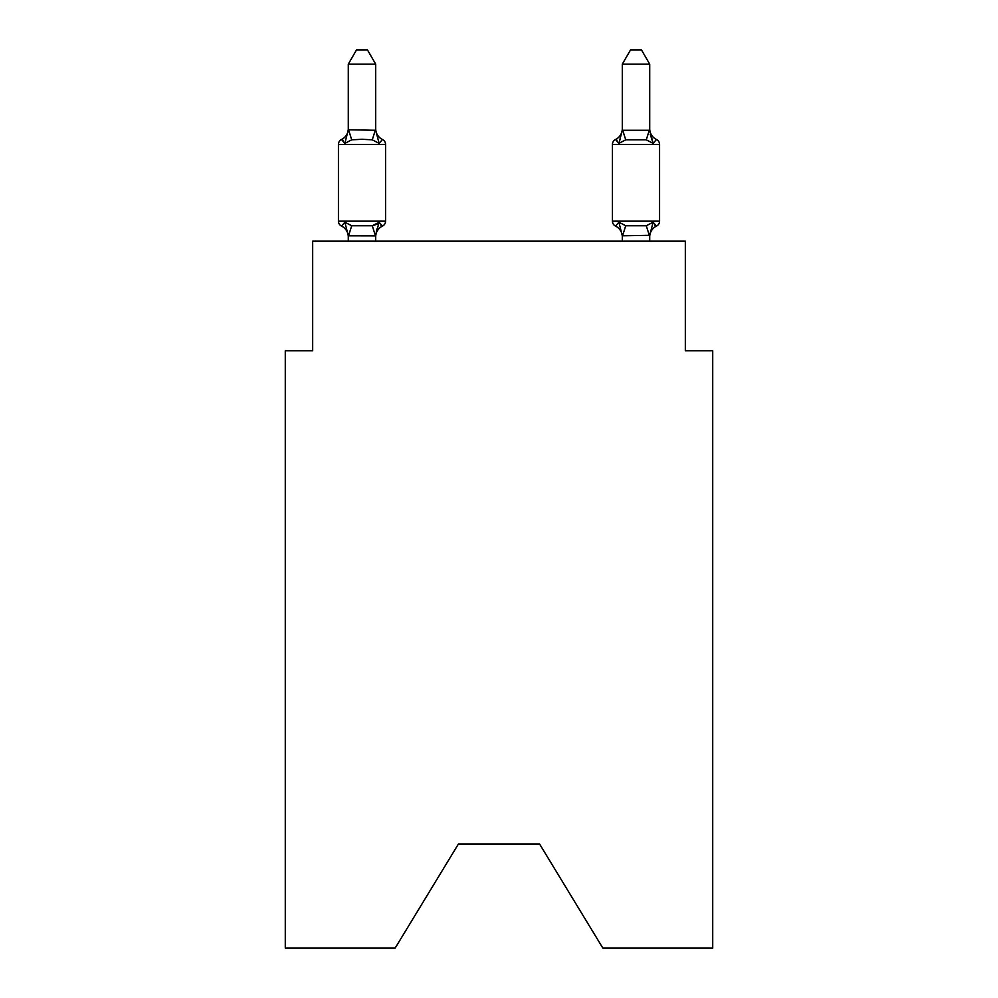 <?xml version="1.0" encoding="UTF-8"?>
<svg xmlns="http://www.w3.org/2000/svg" width="998" height="998" viewBox="0 0 998 998"><rect width="100%" height="100%" fill="white"/><g stroke="black" fill="none" stroke-linecap="round" stroke-linejoin="round"><path stroke-width="1.5" d="M539.556 843.971L602.854 948.1L712.722 948.1L712.722 350.76L685.327 350.76L685.327 241.154L312.673 241.154L312.673 350.76L285.278 350.76L285.278 948.1L395.146 948.1L458.444 843.971L539.556 843.971L458.444 843.971M375.473 235.865L372.279 225.748L379.115 222.23L382.484 226.084A5.477 5.477 0 0 0 385.565 221.157A5.477 5.477 0 0 1 382.484 226.084L379.115 222.23L375.473 235.865L348.29 235.802L344.871 222.23L341.516 226.084A5.477 5.477 0 0 1 338.434 221.157A5.477 5.477 0 0 0 341.516 226.084A5.477 5.477 0 0 1 338.434 221.157A5.477 5.477 0 0 0 341.516 226.084A5.477 5.477 0 0 1 338.434 221.157A5.477 5.477 0 0 0 341.516 226.084A5.477 5.477 0 0 1 338.434 221.157A5.477 5.477 0 0 0 341.516 226.084A5.477 5.477 0 0 1 338.434 221.157A5.477 5.477 0 0 0 341.516 226.084A5.477 5.477 0 0 1 338.434 221.157A5.477 5.477 0 0 0 341.516 226.084A5.477 5.477 0 0 1 338.434 221.157A5.477 5.477 0 0 0 341.516 226.084A5.477 5.477 0 0 1 338.434 221.157A5.477 5.477 0 0 0 341.516 226.084A5.477 5.477 0 0 1 338.434 221.157A5.477 5.477 0 0 0 341.516 226.084A5.477 5.477 0 0 1 338.434 221.157A5.477 5.477 0 0 0 341.516 226.084L344.871 222.23L341.516 226.084A5.477 5.477 0 0 1 338.434 221.157A5.477 5.477 0 0 0 341.516 226.084A5.477 5.477 0 0 1 338.434 221.157A5.477 5.477 0 0 0 341.516 226.084A5.477 5.477 0 0 1 338.434 221.157A5.477 5.477 0 0 0 341.516 226.084A5.477 5.477 0 0 1 338.434 221.157A5.477 5.477 0 0 0 341.516 226.084A5.477 5.477 0 0 1 338.434 221.157A5.477 5.477 0 0 0 341.516 226.084A5.477 5.477 0 0 1 338.434 221.157A5.477 5.477 0 0 0 341.516 226.084A5.477 5.477 0 0 1 338.434 221.157A5.477 5.477 0 0 0 341.516 226.084A5.477 5.477 0 0 1 338.434 221.157A5.477 5.477 0 0 0 341.516 226.084A5.477 5.477 0 0 1 338.434 221.157A5.477 5.477 0 0 0 341.516 226.084A5.477 5.477 0 0 1 338.434 221.157A5.477 5.477 0 0 0 341.516 226.084L344.871 222.23L341.516 226.084L344.871 222.23L341.516 226.084L344.871 222.23L341.516 226.084L344.871 222.23L341.516 226.084L344.871 222.23L341.516 226.084L344.871 222.23L341.516 226.084L344.871 222.23L341.516 226.084L344.871 222.23L341.516 226.084L344.871 222.23L341.516 226.084L344.871 222.23L351.72 225.748L372.279 225.748L377.494 224.063M375.697 64.146L348.29 64.146L356.523 49.9L367.464 49.9L375.697 64.146L375.697 130.276L379.115 143.363L382.484 139.508A5.477 5.477 0 0 1 385.565 144.436A5.477 5.477 0 0 0 382.484 139.508L379.115 143.363L382.484 139.508A5.477 5.477 0 0 1 385.565 144.436A5.477 5.477 0 0 0 382.484 139.508L379.115 143.363L382.484 139.508A5.477 5.477 0 0 1 385.565 144.436A5.477 5.477 0 0 0 382.484 139.508L379.115 143.363L382.484 139.508A5.477 5.477 0 0 1 385.565 144.436A5.477 5.477 0 0 0 382.484 139.508L379.115 143.363L382.484 139.508A5.477 5.477 0 0 1 385.565 144.436A5.477 5.477 0 0 0 382.484 139.508L379.115 143.363L382.484 139.508A5.477 5.477 0 0 1 385.565 144.436A5.477 5.477 0 0 0 382.484 139.508L379.115 143.363L382.484 139.508A5.477 5.477 0 0 1 385.565 144.436A5.477 5.477 0 0 0 382.484 139.508L379.115 143.363L382.484 139.508A5.477 5.477 0 0 1 385.565 144.436A5.477 5.477 0 0 0 382.484 139.508L379.115 143.363L382.484 139.508A5.477 5.477 0 0 1 385.565 144.436A5.477 5.477 0 0 0 382.484 139.508L379.115 143.363L382.484 139.508A5.477 5.477 0 0 1 385.565 144.436A5.477 5.477 0 0 0 382.484 139.508L379.115 143.363L382.484 139.508A5.477 5.477 0 0 1 385.565 144.436A5.477 5.477 0 0 0 382.484 139.508L379.115 143.363L372.279 139.832L362 139.283L351.72 139.832L344.871 143.363L341.516 139.508A5.477 5.477 0 0 0 338.434 144.436A5.477 5.477 0 0 1 341.516 139.508L343.075 140.256L341.516 139.508A5.477 5.477 0 0 0 338.434 144.436L338.434 221.157L385.565 221.157A5.477 5.477 0 0 1 382.484 226.084L380.912 225.336L382.484 226.084A5.477 5.477 0 0 0 385.565 221.157A5.477 5.477 0 0 1 382.484 226.084A5.477 5.477 0 0 0 385.565 221.157A5.477 5.477 0 0 1 382.484 226.084L380.912 225.336L382.484 226.084A5.477 5.477 0 0 0 385.565 221.157A5.477 5.477 0 0 1 382.484 226.084A5.477 5.477 0 0 0 385.565 221.157A5.477 5.477 0 0 1 382.484 226.084L380.912 225.336L382.484 226.084A5.477 5.477 0 0 0 385.565 221.157A5.477 5.477 0 0 1 382.484 226.084A5.477 5.477 0 0 0 385.565 221.157A5.477 5.477 0 0 1 382.484 226.084L380.912 225.336L382.484 226.084A5.477 5.477 0 0 0 385.565 221.157A5.477 5.477 0 0 1 382.484 226.084A5.477 5.477 0 0 0 385.565 221.157A5.477 5.477 0 0 1 382.484 226.084L380.912 225.336L382.484 226.084A5.477 5.477 0 0 0 385.565 221.157A5.477 5.477 0 0 1 382.484 226.084A5.477 5.477 0 0 0 385.565 221.157A5.477 5.477 0 0 1 382.484 226.084L380.912 225.336L382.484 226.084A5.477 5.477 0 0 0 385.565 221.157A5.477 5.477 0 0 1 382.484 226.084A5.477 5.477 0 0 0 385.565 221.157A5.477 5.477 0 0 1 382.484 226.084L380.912 225.336L382.484 226.084A5.477 5.477 0 0 0 385.565 221.157A5.477 5.477 0 0 1 382.484 226.084A5.477 5.477 0 0 0 385.565 221.157A5.477 5.477 0 0 1 382.484 226.084L380.912 225.336L382.484 226.084A5.477 5.477 0 0 0 385.565 221.157A5.477 5.477 0 0 1 382.484 226.084A5.477 5.477 0 0 0 385.565 221.157A5.477 5.477 0 0 1 382.484 226.084L380.912 225.336L382.484 226.084A5.477 5.477 0 0 0 385.565 221.157A5.477 5.477 0 0 1 382.484 226.084A5.477 5.477 0 0 0 385.565 221.157A5.477 5.477 0 0 1 382.484 226.084L380.912 225.336M344.871 143.363L341.516 139.508L344.871 143.363L341.516 139.508L344.871 143.363L341.516 139.508L344.871 143.363L341.516 139.508L344.871 143.363L341.516 139.508L344.871 143.363L341.516 139.508L344.871 143.363L341.516 139.508L344.871 143.363L341.516 139.508L344.871 143.363L341.516 139.508L344.871 143.363L341.516 139.508L344.871 143.363L348.29 129.79L375.697 130.276L375.697 128.667A12.051 12.051 0 0 0 382.484 139.508A5.477 5.477 0 0 1 385.565 144.436A5.477 5.477 0 0 0 382.484 139.508A5.477 5.477 0 0 1 385.565 144.436A5.477 5.477 0 0 0 382.484 139.508A5.477 5.477 0 0 1 385.565 144.436A5.477 5.477 0 0 0 382.484 139.508A5.477 5.477 0 0 1 385.565 144.436A5.477 5.477 0 0 0 382.484 139.508A5.477 5.477 0 0 1 385.565 144.436A5.477 5.477 0 0 0 382.484 139.508A5.477 5.477 0 0 1 385.565 144.436A5.477 5.477 0 0 0 382.484 139.508A5.477 5.477 0 0 1 385.565 144.436A5.477 5.477 0 0 0 382.484 139.508A5.477 5.477 0 0 1 385.565 144.436A5.477 5.477 0 0 0 382.484 139.508A5.477 5.477 0 0 1 385.565 144.436L385.565 221.157A5.477 5.477 0 0 1 382.484 226.084A12.051 12.051 0 0 0 375.697 236.925M348.29 241.154L348.29 236.925A12.051 12.051 0 0 0 341.516 226.084M375.697 235.303L376.982 228.854L375.697 235.303M649.71 241.154L649.71 235.303L622.303 235.802L618.885 222.23L615.516 226.084A5.477 5.477 0 0 1 612.435 221.157A5.477 5.477 0 0 0 615.516 226.084L618.885 222.23L615.516 226.084A5.477 5.477 0 0 1 612.435 221.157A5.477 5.477 0 0 0 615.516 226.084L618.885 222.23L615.516 226.084A5.477 5.477 0 0 1 612.435 221.157A5.477 5.477 0 0 0 615.516 226.084L618.885 222.23L615.516 226.084A5.477 5.477 0 0 1 612.435 221.157A5.477 5.477 0 0 0 615.516 226.084L618.885 222.23L615.516 226.084A5.477 5.477 0 0 1 612.435 221.157A5.477 5.477 0 0 0 615.516 226.084L618.885 222.23L615.516 226.084A5.477 5.477 0 0 1 612.435 221.157A5.477 5.477 0 0 0 615.516 226.084L618.885 222.23L615.516 226.084A5.477 5.477 0 0 1 612.435 221.157A5.477 5.477 0 0 0 615.516 226.084L618.885 222.23L615.516 226.084A5.477 5.477 0 0 1 612.435 221.157A5.477 5.477 0 0 0 615.516 226.084L618.885 222.23L625.721 225.748L646.28 225.748L653.129 222.23L656.484 226.084A5.477 5.477 0 0 0 659.566 221.157A5.477 5.477 0 0 1 656.484 226.084L654.925 225.336L656.484 226.084A5.477 5.477 0 0 0 659.566 221.157A5.477 5.477 0 0 1 656.484 226.084A5.477 5.477 0 0 0 659.566 221.157A5.477 5.477 0 0 1 656.484 226.084L654.925 225.336L656.484 226.084A5.477 5.477 0 0 0 659.566 221.157A5.477 5.477 0 0 1 656.484 226.084A5.477 5.477 0 0 0 659.566 221.157A5.477 5.477 0 0 1 656.484 226.084L654.925 225.336L656.484 226.084A5.477 5.477 0 0 0 659.566 221.157A5.477 5.477 0 0 1 656.484 226.084A5.477 5.477 0 0 0 659.566 221.157A5.477 5.477 0 0 1 656.484 226.084L654.925 225.336L656.484 226.084A5.477 5.477 0 0 0 659.566 221.157A5.477 5.477 0 0 1 656.484 226.084A5.477 5.477 0 0 0 659.566 221.157A5.477 5.477 0 0 1 656.484 226.084L654.925 225.336L656.484 226.084A5.477 5.477 0 0 0 659.566 221.157A5.477 5.477 0 0 1 656.484 226.084A5.477 5.477 0 0 0 659.566 221.157A5.477 5.477 0 0 1 656.484 226.084L654.925 225.336L656.484 226.084A5.477 5.477 0 0 0 659.566 221.157A5.477 5.477 0 0 1 656.484 226.084A5.477 5.477 0 0 0 659.566 221.157A5.477 5.477 0 0 1 656.484 226.084L654.925 225.336L656.484 226.084A5.477 5.477 0 0 0 659.566 221.157A5.477 5.477 0 0 1 656.484 226.084A5.477 5.477 0 0 0 659.566 221.157A5.477 5.477 0 0 1 656.484 226.084L654.925 225.336L656.484 226.084A5.477 5.477 0 0 0 659.566 221.157A5.477 5.477 0 0 1 656.484 226.084A5.477 5.477 0 0 0 659.566 221.157A5.477 5.477 0 0 1 656.484 226.084L654.925 225.336L656.484 226.084A5.477 5.477 0 0 0 659.566 221.157A5.477 5.477 0 0 1 656.484 226.084A5.477 5.477 0 0 0 659.566 221.157A5.477 5.477 0 0 1 656.484 226.084L654.925 225.336M649.71 64.146L641.477 49.9L630.536 49.9L622.303 64.146L649.71 64.146L649.71 130.276L653.129 143.363L646.28 139.832L625.721 139.832L618.885 143.363L620.157 139.021L618.885 143.363L620.157 139.021L618.885 143.363L620.157 139.021L618.885 143.363L620.157 139.021L618.885 143.363L620.157 139.021L618.885 143.363L620.157 139.021L618.885 143.363L620.157 139.021L618.885 143.363L620.157 139.021L618.885 143.363L620.157 139.021L618.885 143.363L620.157 139.021L618.885 143.363L615.516 139.508A5.477 5.477 0 0 0 612.435 144.436A5.477 5.477 0 0 1 615.516 139.508A5.477 5.477 0 0 0 612.435 144.436L659.566 144.436A5.477 5.477 0 0 0 656.484 139.508A5.477 5.477 0 0 1 659.566 144.436A5.477 5.477 0 0 0 656.484 139.508A5.477 5.477 0 0 1 659.566 144.436A5.477 5.477 0 0 0 656.484 139.508A5.477 5.477 0 0 1 659.566 144.436A5.477 5.477 0 0 0 656.484 139.508A5.477 5.477 0 0 1 659.566 144.436A5.477 5.477 0 0 0 656.484 139.508A5.477 5.477 0 0 1 659.566 144.436A5.477 5.477 0 0 0 656.484 139.508A5.477 5.477 0 0 1 659.566 144.436A5.477 5.477 0 0 0 656.484 139.508A5.477 5.477 0 0 1 659.566 144.436A5.477 5.477 0 0 0 656.484 139.508A5.477 5.477 0 0 1 659.566 144.436A5.477 5.477 0 0 0 656.484 139.508A5.477 5.477 0 0 1 659.566 144.436A5.477 5.477 0 0 0 656.484 139.508L653.129 143.363L650.272 134.406L653.129 143.363L656.484 139.508L653.129 143.363L650.272 134.406L653.129 143.363L656.484 139.508L653.129 143.363L650.272 134.406L653.129 143.363L656.484 139.508L653.129 143.363L650.272 134.406L653.129 143.363L656.484 139.508L653.129 143.363L650.272 134.406L653.129 143.363L656.484 139.508L653.129 143.363L650.272 134.406L653.129 143.363L650.272 134.406L653.129 143.363L650.272 134.406L653.129 143.363L650.272 134.406L653.129 143.363L650.272 134.406L653.129 143.363L656.484 139.508A5.477 5.477 0 0 1 659.566 144.436L659.566 221.157A5.477 5.477 0 0 1 656.484 226.084A5.477 5.477 0 0 0 659.566 221.157L612.435 221.157A5.477 5.477 0 0 0 615.516 226.084A12.051 12.051 0 0 1 622.303 236.925A12.051 12.051 0 0 0 615.516 226.084A12.051 12.051 0 0 1 622.303 236.925A12.051 12.051 0 0 0 615.516 226.084A12.051 12.051 0 0 1 622.303 236.925A12.051 12.051 0 0 0 615.516 226.084A12.051 12.051 0 0 1 622.303 236.925A12.051 12.051 0 0 0 615.516 226.084A5.477 5.477 0 0 1 612.435 221.157A5.477 5.477 0 0 0 615.516 226.084A12.051 12.051 0 0 1 622.303 236.925A12.051 12.051 0 0 0 615.516 226.084A5.477 5.477 0 0 1 612.435 221.157A5.477 5.477 0 0 0 615.516 226.084A5.477 5.477 0 0 1 612.435 221.157A5.477 5.477 0 0 0 615.516 226.084A12.051 12.051 0 0 1 622.303 236.925A12.051 12.051 0 0 0 615.516 226.084A5.477 5.477 0 0 1 612.435 221.157A5.477 5.477 0 0 0 615.516 226.084A5.477 5.477 0 0 1 612.435 221.157A5.477 5.477 0 0 0 615.516 226.084A12.051 12.051 0 0 1 622.303 236.925A12.051 12.051 0 0 0 615.516 226.084A5.477 5.477 0 0 1 612.435 221.157A5.477 5.477 0 0 0 615.516 226.084A5.477 5.477 0 0 1 612.435 221.157A5.477 5.477 0 0 0 615.516 226.084A12.051 12.051 0 0 1 622.303 236.925A12.051 12.051 0 0 0 615.516 226.084A5.477 5.477 0 0 1 612.435 221.157A5.477 5.477 0 0 0 615.516 226.084A5.477 5.477 0 0 1 612.435 221.157A5.477 5.477 0 0 0 615.516 226.084A12.051 12.051 0 0 1 622.303 236.925A12.051 12.051 0 0 0 615.516 226.084A5.477 5.477 0 0 1 612.435 221.157A5.477 5.477 0 0 0 615.516 226.084A5.477 5.477 0 0 1 612.435 221.157A5.477 5.477 0 0 0 615.516 226.084A12.051 12.051 0 0 1 622.303 236.925L622.303 241.154M622.303 64.146L622.303 130.276L649.71 130.276M622.303 130.276L618.885 143.363L615.516 139.508L618.885 143.363L615.516 139.508L617.088 140.256L615.516 139.508A5.477 5.477 0 0 0 612.435 144.436A5.477 5.477 0 0 1 615.516 139.508L617.088 140.256L615.516 139.508A5.477 5.477 0 0 0 612.435 144.436A5.477 5.477 0 0 1 615.516 139.508A5.477 5.477 0 0 0 612.435 144.436A5.477 5.477 0 0 1 615.516 139.508L617.088 140.256L615.516 139.508A5.477 5.477 0 0 0 612.435 144.436A5.477 5.477 0 0 1 615.516 139.508A5.477 5.477 0 0 0 612.435 144.436A5.477 5.477 0 0 1 615.516 139.508L617.088 140.256L615.516 139.508A5.477 5.477 0 0 0 612.435 144.436A5.477 5.477 0 0 1 615.516 139.508A5.477 5.477 0 0 0 612.435 144.436A5.477 5.477 0 0 1 615.516 139.508L617.088 140.256L615.516 139.508A5.477 5.477 0 0 0 612.435 144.436A5.477 5.477 0 0 1 615.516 139.508A5.477 5.477 0 0 0 612.435 144.436A5.477 5.477 0 0 1 615.516 139.508L617.088 140.256L615.516 139.508A5.477 5.477 0 0 0 612.435 144.436A5.477 5.477 0 0 1 615.516 139.508A5.477 5.477 0 0 0 612.435 144.436A5.477 5.477 0 0 1 615.516 139.508L617.088 140.256L615.516 139.508A5.477 5.477 0 0 0 612.435 144.436A5.477 5.477 0 0 1 615.516 139.508A5.477 5.477 0 0 0 612.435 144.436A5.477 5.477 0 0 1 615.516 139.508L617.088 140.256L615.516 139.508A5.477 5.477 0 0 0 612.435 144.436A5.477 5.477 0 0 1 615.516 139.508A5.477 5.477 0 0 0 612.435 144.436A5.477 5.477 0 0 1 615.516 139.508L617.088 140.256L615.516 139.508A5.477 5.477 0 0 0 612.435 144.436A5.477 5.477 0 0 1 615.516 139.508A5.477 5.477 0 0 0 612.435 144.436A5.477 5.477 0 0 1 615.516 139.508L617.088 140.256M649.71 236.925L649.71 236.925A12.051 12.051 0 0 1 656.484 226.084L653.129 222.23L656.484 226.084M348.29 130.276L348.29 64.146M379.115 222.23L382.484 226.084M375.697 130.276L375.697 128.667M348.29 128.667A12.051 12.051 0 0 1 341.516 139.508A5.477 5.477 0 0 0 338.434 144.436A5.477 5.477 0 0 1 341.516 139.508L343.075 140.256L341.516 139.508A5.477 5.477 0 0 0 338.434 144.436A5.477 5.477 0 0 1 341.516 139.508L343.075 140.256L341.516 139.508A5.477 5.477 0 0 0 338.434 144.436A5.477 5.477 0 0 1 341.516 139.508L343.075 140.256L341.516 139.508A5.477 5.477 0 0 0 338.434 144.436A5.477 5.477 0 0 1 341.516 139.508L343.075 140.256L341.516 139.508A5.477 5.477 0 0 0 338.434 144.436A5.477 5.477 0 0 1 341.516 139.508L343.075 140.256L341.516 139.508A5.477 5.477 0 0 0 338.434 144.436A5.477 5.477 0 0 1 341.516 139.508L343.075 140.256L341.516 139.508A5.477 5.477 0 0 0 338.434 144.436A5.477 5.477 0 0 1 341.516 139.508L343.075 140.256L341.516 139.508A5.477 5.477 0 0 0 338.434 144.436A5.477 5.477 0 0 1 341.516 139.508L343.075 140.256L341.516 139.508A5.477 5.477 0 0 0 338.434 144.436A5.477 5.477 0 0 1 341.516 139.508L343.075 140.256M618.885 143.363L615.516 139.508A5.477 5.477 0 0 0 612.435 144.436A5.477 5.477 0 0 1 615.516 139.508L618.885 143.363L615.516 139.508A5.477 5.477 0 0 0 612.435 144.436L612.435 221.157A5.477 5.477 0 0 0 615.516 226.084A12.051 12.051 0 0 1 622.303 236.925M618.885 222.23L615.516 226.084L618.885 222.23M379.115 143.363L382.484 139.508A5.477 5.477 0 0 1 385.565 144.436L338.434 144.436M375.697 241.154L375.697 235.802M649.71 235.303L653.129 222.23M656.484 139.508A12.051 12.051 0 0 1 649.71 128.667M622.303 128.667A12.051 12.051 0 0 1 615.516 139.508M351.72 225.748L348.514 235.865M348.514 129.715L351.72 139.832M375.473 129.715L372.279 139.832M649.486 235.865L646.28 225.748M622.527 235.865L625.721 225.748M646.28 139.832L649.486 129.715M625.721 139.832L622.527 129.715"/></g></svg>

